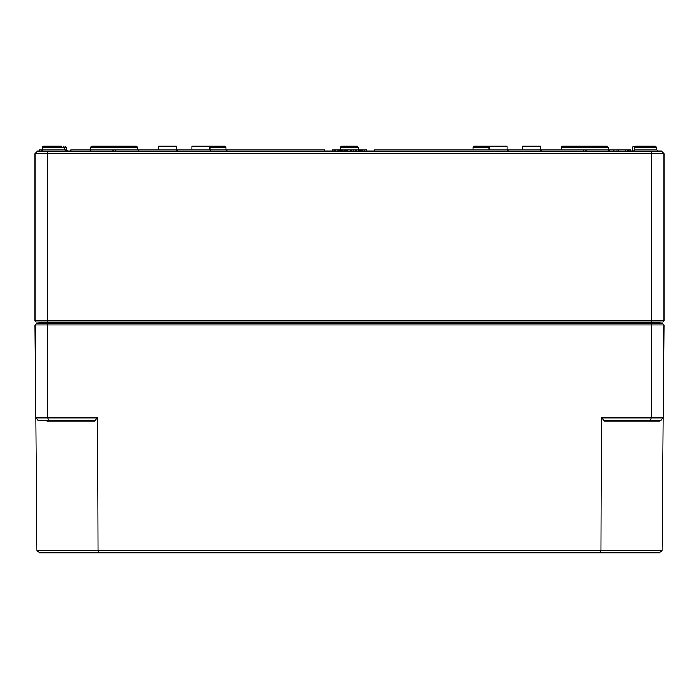 <?xml version="1.0" encoding="UTF-8"?>
<svg xmlns="http://www.w3.org/2000/svg" width="699" height="699" viewBox="0 0 699 699"><rect width="100%" height="100%" fill="white"/><g stroke="black" fill="none" stroke-linecap="round" stroke-linejoin="round"><path stroke-width="1.05" d="M48.362 151.106L37.423 151.106L34.95 153.588L664.05 153.588L661.577 151.106L48.362 151.106L47.331 153.588L47.331 320.771L34.95 320.771L34.95 153.588M541.821 151.106L540.58 149.874L540.563 146.161L522.52 146.161L522.503 149.874M507.142 149.874L508.383 151.106L507.142 149.874L507.133 146.161L489.082 146.161L489.073 149.874M211.168 151.106L209.927 149.874L209.918 146.161L224.781 146.161L191.867 146.161L191.858 149.874M177.729 151.106L176.498 149.874L176.48 146.161L158.437 146.161L158.42 149.874M39.415 323.742A0.498 0.498 0 0 1 38.917 323.244L38.917 322.501A0.498 0.498 0 0 0 38.419 322.012A0.498 0.498 0 0 1 38.917 322.501L38.917 323.253A0.498 0.498 0 0 0 39.415 323.742L38.917 323.244L39.039 323.742M73.841 323.742L75.195 323.244L71.272 323.742M53.526 323.742L53.526 323.244L38.917 323.244L38.917 323.742M627.728 323.742L623.805 323.244L625.168 323.742M659.961 323.742L660.083 323.244L659.585 323.742L660.083 323.244L659.585 323.742L660.083 323.244L660.083 323.742L660.083 323.244L623.805 323.244L623.805 323.742M659.585 323.742A0.498 0.498 0 0 0 660.066 323.366A0.498 0.498 0 0 1 659.585 323.742A0.498 0.498 0 0 0 660.083 323.244L660.083 322.501A0.498 0.498 0 0 1 660.581 322.012A0.498 0.498 0 0 0 660.083 322.501L645.474 322.501L645.474 322.012M34.95 320.771L36.191 322.012L662.809 322.012L664.05 320.771L664.05 153.588M61.573 146.161L43.635 146.161A1.241 1.241 0 0 0 42.394 147.393A1.241 1.241 0 0 1 43.635 146.161M634.342 147.393L656.606 147.393L655.365 146.161L635.583 146.161A1.241 1.241 0 0 0 634.342 147.393L634.334 149.874A1.241 1.241 0 0 1 633.093 151.106A1.241 1.241 0 0 0 634.334 149.874L656.614 149.874L657.855 151.106M650.638 151.106L651.669 153.588L651.669 320.771L47.331 320.771L47.847 322.012M664.05 320.771L651.669 320.771L651.153 322.012M632.726 149.874A1.241 1.241 0 0 1 631.485 151.106A1.241 1.241 0 0 0 632.726 149.874L632.735 147.393A1.241 1.241 0 0 1 633.967 146.161A1.241 1.241 0 0 0 632.735 147.393M358.535 149.874L358.526 147.393L357.285 146.161L358.526 147.393L340.474 147.393A1.241 1.241 0 0 1 341.715 146.161L357.285 146.161L341.715 146.161A1.241 1.241 0 0 0 340.474 147.393L340.465 149.874M474.219 146.161L489.082 146.161L474.219 146.161A1.241 1.241 0 0 0 472.978 147.393L472.97 149.874M106.161 146.161L91.927 146.161A1.241 1.241 0 0 0 90.687 147.393L137.72 147.393L136.488 146.161L122.255 146.161M70.861 151.106L70.861 149.874L90.678 149.874A1.241 1.241 0 0 1 89.446 151.106A1.241 1.241 0 0 0 90.678 149.874L90.687 147.393A1.241 1.241 0 0 1 91.927 146.161L136.488 146.161L137.72 147.393L137.729 149.874L138.97 151.106M561.271 149.874L561.28 147.393A1.241 1.241 0 0 1 562.512 146.161L607.073 146.161L589.126 146.161L607.073 146.161L608.313 147.393L608.322 149.874L618.685 149.874M63.417 146.161L64.657 147.393L64.666 149.874L66.274 149.874L66.265 147.393L65.033 146.161L66.265 147.393L42.394 147.393L42.386 149.874A1.241 1.241 0 0 1 41.145 151.106L41.145 149.874L64.666 149.874L65.907 151.106M374.271 151.106L374.271 149.874L608.322 149.874L608.313 147.393L561.28 147.393A1.241 1.241 0 0 1 562.512 146.161M112.967 151.106L112.967 149.874L324.729 149.874L324.729 151.106M115.449 151.106L115.449 149.874M351.379 151.106L351.379 149.874L360.195 149.874L360.195 151.106M355.407 151.106L355.407 149.874M583.551 151.106L583.551 149.874M586.033 151.106L586.033 149.874M350.575 151.106L350.575 149.874L351.379 149.874M350.732 151.106L350.732 149.874M618.231 151.106L618.231 149.874L630.612 149.874L630.612 151.106L630.612 149.874M625.657 151.106L625.657 149.874M341.304 151.106L341.304 149.874L347.752 149.874L347.752 151.106M339.906 149.874L340.518 149.874L340.518 151.106L340.492 149.874L332.488 149.874L332.488 151.106M362.947 151.106L362.947 149.874L366.634 149.874L366.634 151.106M364.24 151.106L364.24 149.874M361.173 151.106L361.173 149.874L362.947 149.874M362.292 151.106L362.292 149.874M356.114 151.106L356.114 149.874M359.601 151.106L359.601 149.874M341.61 151.106L341.61 149.874M342.003 151.106L342.003 149.874M344.441 151.106L344.441 149.874M346.957 151.106L346.957 149.874M334.34 151.106L334.34 149.874M334.742 151.106L334.742 149.874M337.171 151.106L337.171 149.874M339.697 151.106L339.697 149.874M360.518 151.106L360.518 149.874L361.173 149.874M355.948 151.106L355.948 149.874M628.637 151.106L628.637 149.874M629.048 151.106L629.048 149.874M613.722 151.106L613.722 149.874M613.836 151.106L613.836 149.874M39.1 151.106L39.1 149.874L39.721 149.874M366.171 149.874L366.765 149.874L366.765 151.106M39.127 151.106L39.127 149.874L41.145 149.874M39.24 151.106L39.24 149.874M34.959 324.983L664.041 324.983L662.809 323.742L36.191 323.742L34.959 324.983L36.925 550.366L98.043 550.366L97.563 417.862L94.365 421.069L94.05 420.335L48.712 420.335L47.672 417.862L35.771 417.862L38.27 420.335L48.712 420.335M604.635 421.069L604.95 420.335L660.73 420.335L659.987 421.069L663.229 417.862L662.075 550.366L98.043 550.366L99.075 552.839L599.925 552.839L600.957 550.366L601.437 417.862L604.635 421.069L659.987 421.069M38.27 420.335L39.013 421.069L38.27 420.335M599.925 552.839L659.576 552.839L662.075 550.366M99.075 552.839L39.424 552.839L36.925 550.366M651.153 323.742L651.66 324.983L651.328 417.862L601.437 417.862M47.847 323.742L47.34 324.983L47.672 417.862L97.563 417.862M664.041 324.983L663.229 417.862L651.328 417.862L650.288 420.335M38.419 322.012A0.498 0.498 0 0 1 38.917 322.501L53.526 322.501L53.526 323.244L75.195 323.244L75.195 323.742M645.474 323.742L645.474 322.501L53.526 322.501L53.526 322.012M350.575 149.874L347.752 149.874M341.304 149.874L340.518 149.874M209.918 147.393L226.022 147.393L226.03 149.874L227.271 151.106M472.978 147.393L489.082 147.393M112.967 149.874L90.678 149.874M353.388 151.106L353.388 149.874M333.965 151.106L333.965 149.874M356.796 151.106L356.796 149.874M358.194 151.106L358.194 149.874M342.991 151.106L342.991 149.874M345.673 151.106L345.673 149.874M335.73 151.106L335.73 149.874M338.403 151.106L338.403 149.874M627.3 151.106L627.3 149.874M616.894 151.106L616.894 149.874M46.947 421.069L94.365 421.069M632.848 323.253L632.35 323.742L632.848 323.253M40.9 323.253L40.402 323.742L40.9 323.253M66.274 149.874L67.515 151.106M226.022 147.393L224.781 146.161M655.365 146.161L656.606 147.393L656.614 149.874M608.322 149.874L609.554 151.106M608.313 147.393L607.073 146.161"/></g></svg>
